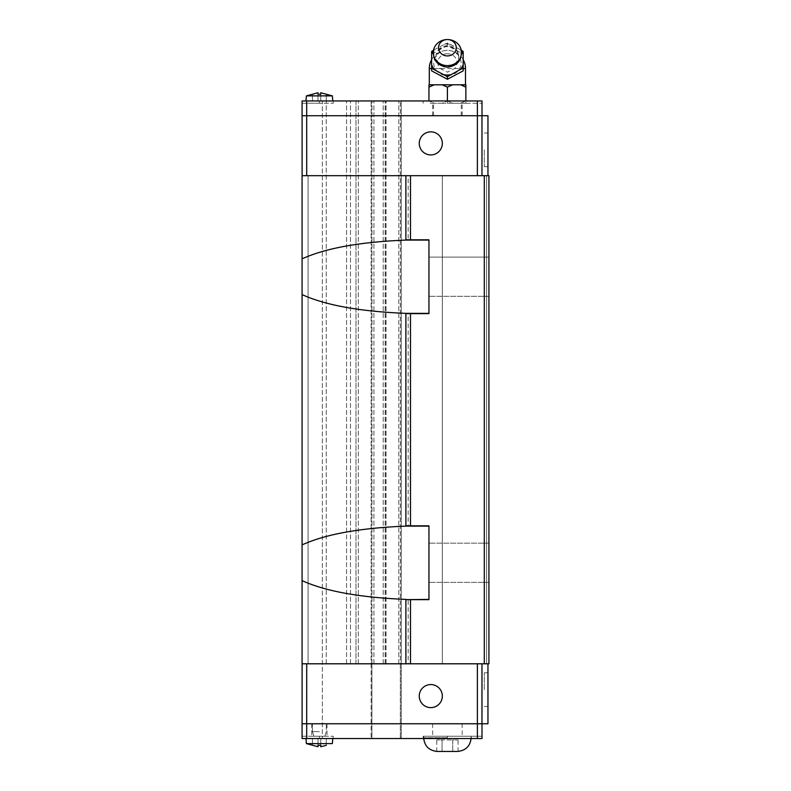 <?xml version="1.0" encoding="UTF-8"?>
<svg xmlns="http://www.w3.org/2000/svg" width="791" height="791" viewBox="0 0 791 791"><rect width="100%" height="100%" fill="white"/><g stroke="black" fill="none" stroke-linecap="round" stroke-linejoin="round"><path stroke-width="0.59" stroke-dasharray="3.96 2.97" d="M447.399 45.769A11.311 10.451 0 0 0 436.118 56.952A11.311 10.451 0 0 0 447.399 66.681A11.311 10.451 0 0 0 458.691 56.952A11.311 10.451 0 0 0 447.399 45.769M488.927 276.721L488.927 257.115L488.927 276.721M428.949 257.115L428.949 276.721L428.949 257.115L428.949 276.721L428.949 257.115L488.927 257.115L428.949 257.115M488.927 562.757L488.927 582.364L488.927 562.757M428.949 599.39L428.949 543.15L428.949 599.39L405.882 599.39C360.132 597.561 325.536 591.312 302.073 580.624L302.073 294.588C325.536 305.277 360.132 311.525 405.882 313.355L428.949 313.355L428.949 276.721L428.949 313.632L408.166 313.632L408.166 525.847L428.949 525.847L428.949 599.667L408.166 599.667L408.166 663.797L302.073 663.797L308.075 663.797L302.103 663.797L308.075 663.797L302.103 663.797L302.103 723.765L482.006 723.765L302.073 723.765L302.103 663.797L302.103 723.765M408.166 663.797L484.31 663.797L484.31 175.691L408.166 175.691L408.166 239.811L405.882 240.088C360.132 241.917 325.536 248.176 302.073 258.855L302.073 294.588M484.29 149.855L484.29 166.693L484.29 149.855M487.958 149.855L487.958 166.693L487.958 149.855M442.327 143.398A11.529 11.529 0 0 1 430.788 154.927A11.529 11.529 0 0 1 419.26 143.398A11.529 11.529 0 0 0 430.788 154.927A11.529 11.529 0 0 0 442.327 143.398A11.529 11.529 0 0 0 430.788 131.86A11.529 11.529 0 0 0 419.26 143.398A11.529 11.529 0 0 0 430.788 154.927A11.529 11.529 0 0 0 442.327 143.398A11.529 11.529 0 0 0 430.788 131.86A11.529 11.529 0 0 0 419.26 143.398A11.529 11.529 0 0 1 430.788 131.86A11.529 11.529 0 0 1 442.327 143.398M319.376 103.255L302.073 103.255L302.073 100.951L302.073 103.255L302.073 100.951L319.376 100.951L302.073 100.951L319.376 100.951L302.073 100.951L302.073 103.255L333.219 103.255L302.073 103.255L333.219 103.255L319.376 103.255L319.376 100.951L333.219 100.951L319.376 100.951L333.219 100.951L319.376 100.951L319.376 103.255M332.339 95.879L326.297 94.159L326.297 100.951L326.297 94.159L320.76 92.745L320.76 100.951L320.76 92.745L326.297 94.198L320.76 92.745L320.76 100.951L326.297 100.951L317.992 100.951L317.992 94.198L319.376 94.159L317.992 94.198L317.992 100.951L317.992 92.745L317.992 100.951L317.992 94.198L320.76 94.198L319.376 94.159L320.76 94.198L320.76 92.745L320.76 100.951L326.297 100.951L312.455 100.951L312.455 94.198L317.992 92.745L317.992 100.951L320.76 100.951L312.455 100.951L317.992 100.951L312.455 100.951L312.455 94.159L306.414 95.879L332.339 95.879L319.376 95.879L332.339 95.879L332.784 100.951M444.354 44.365L447.399 43.03L450.445 44.365A16.73 15.464 0 0 0 447.399 44.108A16.73 15.464 0 0 0 444.354 44.365L434.674 49.526A16.73 15.464 0 0 0 433.349 51.168M463.18 70.864L463.18 54.035L447.399 45.621L431.629 54.035L431.629 70.864M450.445 44.365L461.291 50.228M461.45 51.168A16.73 15.464 0 0 0 460.125 49.526M447.399 53.758A9.63 8.889 0 0 0 438.629 58.979A9.63 8.889 0 0 0 440.172 68.52L447.399 72.159L454.637 68.52A9.63 8.889 0 0 0 456.17 58.979A9.63 8.889 0 0 0 447.399 53.758M447.399 84.805L429.295 84.805L447.399 84.805L442.12 84.805L447.409 87.109L452.689 84.805L447.399 84.805L465.504 84.805L447.399 84.805M442.12 103.255L447.399 103.255L442.12 103.255L447.409 100.951L442.12 103.255L434.229 103.255L428.94 100.951L434.229 103.255L428.949 103.255L442.12 103.255M484.29 689.633L484.29 672.795L484.29 689.633M487.958 689.633L487.958 672.795L487.958 689.633M442.327 696.09A11.529 11.529 0 0 0 430.788 684.551A11.529 11.529 0 0 0 419.26 696.09A11.529 11.529 0 0 1 430.788 684.551A11.529 11.529 0 0 1 442.327 696.09A11.529 11.529 0 0 0 430.788 684.551A11.529 11.529 0 0 0 419.26 696.09A11.529 11.529 0 0 0 430.788 707.619A11.529 11.529 0 0 0 442.327 696.09A11.529 11.529 0 0 1 430.788 707.619A11.529 11.529 0 0 1 419.26 696.09A11.529 11.529 0 0 0 430.788 707.619A11.529 11.529 0 0 0 442.327 696.09M447.399 736.223L423.185 736.223L462.162 736.223L432.637 736.223L447.399 736.223L447.399 738.537L482.006 738.537L423.185 738.537L447.399 738.537L447.399 736.223L482.006 736.223L482.006 738.537L482.006 736.223L447.399 736.223M457.396 751.45L437.413 751.45M319.376 736.223L302.073 736.223L302.073 738.537L302.073 736.223L302.073 738.537L319.376 738.537L302.073 738.537L319.376 738.537L302.073 738.537L302.073 736.223L333.219 736.223L311.763 736.223L326.99 736.223L311.763 736.223L319.376 736.223L319.376 738.537L333.219 738.537L319.376 738.537L333.219 738.537L319.376 738.537L319.376 736.223M332.784 738.537L332.339 743.609L306.414 743.609L319.376 743.609L306.414 743.609L305.969 738.537M326.297 745.33L320.76 746.744L320.76 745.29L319.376 745.33L320.76 745.29L320.76 746.744L326.297 745.29L320.76 746.744L320.76 745.29L317.992 745.29L317.992 738.537L326.297 738.537L312.455 738.537L317.992 738.537L317.992 746.744L306.414 743.609M482.006 723.765L302.073 723.765L302.073 738.537L302.073 723.765L302.073 738.537L482.006 738.537L482.006 723.765L487.958 723.765L487.958 663.797L481.976 663.797L487.958 663.797M312.455 738.537L312.455 745.29L317.992 746.744L317.992 738.537L317.992 746.744L312.455 745.29L312.455 738.537L317.992 738.537L317.992 745.29L319.376 745.33L317.992 745.29L317.992 738.537L320.76 738.537L320.76 746.744L320.76 738.537L320.76 745.29L320.76 738.537L320.76 745.29L320.76 738.537L326.297 738.537L326.297 745.29L326.297 738.537L312.455 738.537L312.455 745.29L312.455 738.537M326.297 738.537L326.297 745.29L326.297 738.537M320.76 745.29L320.76 746.744M317.992 738.537L317.992 746.744L317.992 738.537M442.07 751.44L442.07 739.921L436.751 739.921L452.729 739.921L442.07 739.921L442.07 751.44M436.751 751.44L436.751 739.921M452.729 751.44L452.729 739.921L458.058 739.921L452.729 739.921L452.729 751.44M458.058 751.44L458.058 739.921M477.369 663.797L481.976 663.797L481.976 723.765L481.976 663.797L306.71 663.797L477.369 663.797L477.388 738.537M306.71 663.797L302.103 663.797L306.71 663.797L306.69 738.537M355.999 663.797L355.999 100.951L401.264 100.951L350.472 100.951L355.999 100.951L355.999 663.797M358.323 663.797L358.323 100.951L358.323 663.797M398.802 663.797L398.802 100.951L398.802 663.797L400.345 663.797L400.345 738.537L400.345 100.951L400.345 663.797L398.802 663.797M481.976 663.797L481.976 723.765M487.958 175.691L481.976 175.691L481.976 115.713L477.369 115.713L481.976 115.713L481.976 175.691L487.958 175.691L487.958 115.713L482.006 115.713L482.006 100.951L447.399 100.951L452.689 103.255L447.399 103.255L452.689 103.255L447.39 100.951L447.399 87.109M306.71 175.691L302.103 175.691L302.103 115.713L302.103 175.691L477.369 175.691L306.71 175.691L306.71 115.713L477.388 115.713L306.71 115.713L306.69 100.951L302.073 100.951L302.073 115.713L302.073 100.951L322.332 100.951L302.073 100.951L302.073 115.713L482.006 115.713M428.949 100.951L428.949 84.805L442.12 84.805M460.57 103.255L465.869 100.951L465.859 103.255L460.57 103.255L465.859 103.255L465.859 100.951L460.57 103.255L452.689 103.255L460.57 103.255M452.689 84.805L460.57 84.805L465.869 87.109L465.859 84.805L460.57 84.805M465.859 100.951L465.859 87.109M447.399 100.951L447.399 103.255L482.006 103.255L447.399 103.255L447.399 100.951L423.185 100.951L482.006 100.951L482.006 103.255L482.006 100.951L306.69 100.951M428.94 87.109L434.229 84.805M431.629 54.035L431.629 51.445M433.517 50.228L434.674 49.526M447.399 45.621L447.399 43.03M463.18 54.035L463.18 51.445M317.992 92.745L312.455 94.198L317.992 92.745L317.992 100.951L317.992 94.198M312.455 100.951L312.455 94.198L312.455 100.951M320.76 100.951L320.76 94.198L320.76 100.951M322.332 100.951L350.472 100.951L322.332 100.951L322.332 738.537L322.332 100.951M477.369 175.691L481.976 175.691L477.369 175.691L477.388 100.951M302.103 175.691L302.103 115.713M481.976 175.691L481.976 115.713M308.075 663.797L308.075 175.691L308.075 663.797M401.264 100.951L401.264 738.537L401.264 100.951M484.31 175.691L488.927 175.691L486.613 175.691L488.927 175.691L486.613 175.691L488.927 175.691L488.927 663.797L484.31 663.797M302.073 258.855L302.073 663.797L302.073 175.691L408.166 175.691M302.103 663.797L302.073 580.624M488.927 663.797L486.613 663.797L488.927 663.797L486.613 663.797L488.927 663.797L488.927 175.691L488.927 663.797M486.613 175.691L486.613 663.797L486.613 175.691M442.327 175.691L442.327 663.797L442.327 175.691M408.166 239.811L428.949 239.811L428.949 313.632L405.882 313.355M405.882 239.811L428.949 239.811L428.949 296.328L428.949 239.811L405.882 239.811L405.882 175.691M428.949 526.124L405.882 526.124L428.949 526.124L428.949 582.364L428.949 525.847L405.882 525.847L405.882 313.632L408.166 313.632M405.882 663.797L405.882 599.667L405.882 663.797L405.882 599.667L428.949 599.667L405.882 599.39M408.166 525.847L405.882 525.847L405.882 313.632L428.949 313.355M428.949 581.85L428.949 562.757L428.949 581.85M405.882 240.088L428.949 240.088M428.949 276.721L428.949 296.328L428.949 276.721M405.882 599.667L408.166 599.667M405.882 525.847L405.882 313.632M405.882 526.124C360.132 527.953 325.536 534.212 302.073 544.89M447.399 115.713L462.162 115.713L447.399 115.713M319.376 731.616L312.455 731.616L319.376 731.616M319.376 723.765L326.99 723.765L319.376 723.765M447.399 723.765L462.162 723.765L447.399 723.765M447.399 50.337A13.665 12.616 0 0 0 433.745 62.964A13.665 12.616 0 0 0 447.399 75.58A13.665 12.616 0 0 0 461.064 62.964A13.665 12.616 0 0 0 447.399 50.337M465.504 68.52L429.295 68.52M431.629 68.52L440.172 68.52M447.399 737.746L423.64 737.746L447.399 737.746M326.248 663.797L326.248 100.951L326.248 663.797M350.472 663.797L350.472 100.951L350.472 663.797M346.557 663.797L346.557 100.951L346.557 663.797M371.117 663.797L371.117 738.537L371.117 663.797L371.899 663.797L371.899 738.537L371.899 663.797L371.117 663.797L371.117 100.951L371.117 663.797M371.958 663.797L371.958 100.951L371.958 663.797M373.916 663.797L373.916 100.951L373.916 663.797M383.21 663.797L383.21 100.951L383.21 663.797M385.168 663.797L385.168 100.951L385.168 663.797M385.286 663.797L385.286 100.951L385.286 663.797M386.067 663.797L386.067 100.951L386.067 663.797M454.637 68.52L463.18 68.52M371.899 663.797L371.899 100.951L371.899 663.797M436.118 56.952L436.088 56.329C436.83 50.268 440.597 47.025 447.399 46.59C454.202 47.025 457.979 50.268 458.711 56.329L458.691 56.952M488.927 543.15L428.949 543.15L488.927 543.15M484.29 166.693L487.958 166.693M463.18 59.641A18.104 18.104 0 0 0 431.629 59.641M484.29 672.795L487.958 672.795M423.669 738.537L423.64 736.223M471.159 736.223L471.139 738.537M333.219 736.223L333.219 738.537L333.219 736.223M423.185 736.223L423.185 738.537M484.29 706.472L487.958 706.472M306.414 95.879L305.969 100.951M333.219 103.255L333.219 100.951L333.219 103.255M423.185 103.255L423.185 100.951M484.29 133.017L487.958 133.017M488.927 582.364L428.949 582.364L488.927 582.364M488.927 296.328L428.949 296.328L488.927 296.328M433.557 115.713L433.557 103.255M462.162 115.713L462.162 103.255M432.637 115.713L432.637 103.255M461.242 115.713L461.242 103.255M312.455 731.616L312.455 723.765L312.455 731.616L313.869 736.223L312.455 731.616M324.883 736.223L326.297 731.616L326.297 723.765L326.297 731.616L324.883 736.223M326.99 723.765L326.99 736.223L326.99 723.765M311.763 723.765L311.763 736.223L311.763 723.765M462.162 723.765L462.162 736.223M432.637 723.765L432.637 736.223"/><path stroke-width="1.19" d="M428.949 526.124L405.882 526.124L405.882 313.355L428.949 313.355M405.882 313.355C360.132 311.525 325.536 305.277 302.073 294.588L302.073 175.691L488.927 175.691L488.927 663.797L484.31 663.797L484.31 175.691M405.882 525.847L428.949 525.847L428.949 599.667L405.882 599.667L428.949 599.39M405.882 599.39C360.132 597.561 325.536 591.312 302.073 580.624L302.073 294.588M442.327 143.398A11.529 11.529 0 0 1 430.788 154.927A11.529 11.529 0 0 1 419.26 143.398A11.529 11.529 0 0 1 430.788 131.86A11.529 11.529 0 0 1 442.327 143.398M317.992 94.198L317.992 92.745L317.992 94.198L320.76 94.198L320.76 92.745L332.339 95.879L306.414 95.879L305.969 100.951M447.399 65.623A14.109 13.042 0 0 0 461.034 49.23A14.109 13.042 0 0 0 447.399 39.55A14.109 13.042 0 0 0 433.765 49.23A14.109 13.042 0 0 0 447.399 65.623M447.399 55.924A8.859 8.187 0 0 0 456.269 47.737A8.859 8.187 0 0 0 447.399 39.55A8.859 8.187 0 0 0 438.54 47.737A8.859 8.187 0 0 0 447.399 55.924M460.125 69.608L447.399 76.687L431.629 68.273L431.629 70.864L447.399 79.278L463.17 70.864L463.18 68.273L460.125 69.608A16.73 15.464 0 0 0 463.18 64.733L463.18 68.273M461.291 50.228L463.17 51.445L463.18 54.401A16.73 15.464 0 0 0 461.45 51.168M463.18 54.401L463.18 64.733M444.354 74.769A16.73 15.464 0 0 0 447.399 75.026A16.73 15.464 0 0 0 450.445 74.769M452.689 84.805L447.39 87.109L442.12 84.805L465.859 84.805L465.859 87.109L460.57 84.805M419.26 696.09A11.529 11.529 0 0 1 430.788 684.551A11.529 11.529 0 0 1 442.327 696.09A11.529 11.529 0 0 1 430.788 707.619A11.529 11.529 0 0 1 419.26 696.09M437.413 751.45L457.396 751.45M320.76 745.29L320.76 746.744L320.76 745.29L317.992 745.29L317.992 746.744L306.414 743.609L332.339 743.609L332.784 738.537M320.76 746.744L326.297 745.33M302.073 723.765L482.006 723.765L482.006 738.537L302.073 738.537L302.073 723.765M477.369 663.797L477.388 738.537M306.71 663.797L306.69 738.537M302.103 663.797L302.103 723.765M482.006 723.765L487.958 723.765L487.958 663.797M481.976 663.797L481.976 723.765M482.006 115.713L302.073 115.713L302.073 100.951L482.006 100.951L482.006 115.713L487.958 115.713L487.958 175.691M465.859 100.951L465.859 87.109M447.399 100.951L447.399 87.109M428.949 100.951L428.949 84.805L434.229 84.805L428.94 87.109M442.12 84.805L434.229 84.805M431.629 68.273L431.629 51.445L433.517 50.228M447.399 79.278L447.399 76.687M433.349 51.168A16.73 15.464 0 0 0 431.629 54.401M431.629 64.733A16.73 15.464 0 0 0 434.674 69.608M317.992 92.745L306.414 95.879M477.369 175.691L477.388 100.951M306.71 175.691L306.69 100.951M302.103 175.691L302.103 115.713M481.976 175.691L481.976 115.713M484.31 663.797L302.073 663.797L302.073 580.624M302.073 544.89C325.536 534.212 360.132 527.953 405.882 526.124M428.949 240.088L405.882 240.088L405.882 175.691M405.882 239.811L428.949 239.811L428.949 313.632L405.882 313.632M410.489 525.847L410.489 313.632M410.489 239.811L410.489 175.691M302.073 258.855C325.536 248.176 360.132 241.917 405.882 240.088M410.489 663.797L410.489 599.667M405.882 663.797L405.882 599.667M431.629 59.641A18.104 18.104 0 0 0 429.295 68.52L431.629 68.52M463.18 68.52L465.504 68.52A18.104 18.104 0 0 0 463.18 59.641M332.339 95.879L332.784 100.951M461.034 49.23C462.409 59.73 457.86 65.722 447.399 67.205C436.948 65.722 432.4 59.73 433.765 49.23M429.295 84.805L429.295 68.52M471.159 737.746C470.348 746.071 465.78 750.639 457.455 751.45M306.414 743.609L305.969 738.537M423.64 737.746C424.451 746.071 429.019 750.639 437.344 751.45M465.504 84.805L465.504 68.52"/></g></svg>
